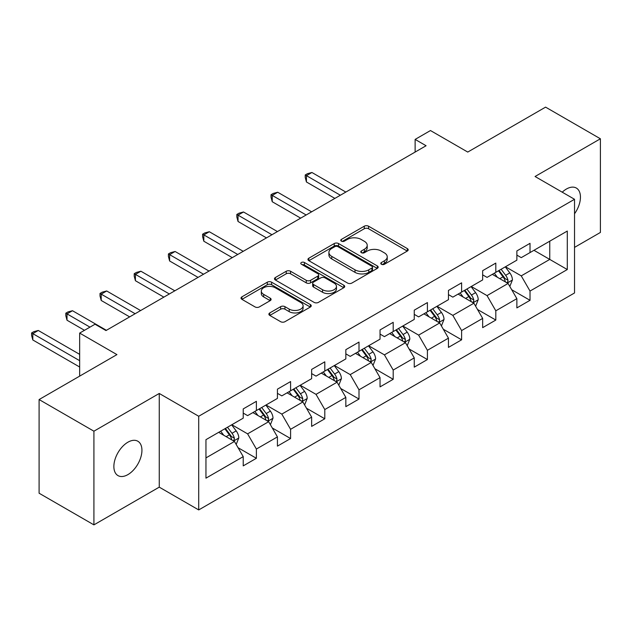 <?xml version="1.0" encoding="UTF-8"?>
<svg xmlns="http://www.w3.org/2000/svg" width="632" height="632" viewBox="0 0 632 632"><rect width="100%" height="100%" fill="white"/><g stroke="black" fill="none" stroke-linecap="round" stroke-linejoin="round"><path stroke-width="0.95" d="M381.42 264.263A2.133 1.232 0 0 0 384.438 264.263L407.3 251.062A3.042 1.754 0 0 0 408.193 249.814A3.042 1.754 0 0 0 407.3 248.573L368.567 226.209A3.042 1.754 0 0 0 364.261 226.209L341.391 239.41A2.133 1.232 0 0 0 340.767 240.278A2.133 1.232 0 0 0 341.391 241.148A2.133 1.232 0 0 0 344.408 241.148L347.363 239.441A9.741 5.625 0 0 1 361.141 239.441L364.364 241.305A9.741 5.625 0 0 1 367.216 245.279A9.741 5.625 0 0 1 364.364 249.261L361.409 250.967A2.133 1.232 0 0 0 360.785 251.836A2.133 1.232 0 0 0 361.409 252.705A2.133 1.232 0 0 0 364.419 252.705L367.382 250.999A9.741 5.625 0 0 1 381.151 250.999L384.382 252.863A9.741 5.625 0 0 1 387.234 256.837A9.741 5.625 0 0 1 384.382 260.811L381.42 262.525A2.133 1.232 0 0 0 380.796 263.394A2.133 1.232 0 0 0 381.42 264.263L381.42 262.525M127.901 474.616A19.845 11.455 120 0 0 140.865 457.126A19.845 11.455 120 0 0 137.823 441.223A19.845 11.455 120 0 0 127.901 442.21A19.845 11.455 120 0 0 114.937 459.693A19.845 11.455 120 0 0 117.979 475.596A19.845 11.455 120 0 0 127.901 474.616M574.528 213.774A19.845 11.455 120 0 0 576.337 188.052A19.845 11.455 120 0 0 566.414 189.031A19.845 11.455 120 0 0 562.227 192.183M269.777 312.935A3.042 1.754 0 0 0 268.884 314.183A3.042 1.754 0 0 0 269.777 315.423L280.648 321.696A3.042 1.754 0 0 0 284.953 321.696L310.344 307.034A3.042 1.754 0 0 0 311.236 305.793A3.042 1.754 0 0 0 310.344 304.553L271.61 282.188A3.042 1.754 0 0 0 267.304 282.188L241.906 296.85A3.042 1.754 0 0 0 241.013 298.091A3.042 1.754 0 0 0 241.906 299.331L255.036 306.915A3.042 1.754 0 0 0 259.341 306.915L270.212 300.635A3.042 1.754 0 0 0 271.104 299.394A3.042 1.754 0 0 0 270.212 298.154L263.702 294.394A8.145 4.701 0 0 1 261.316 291.068A8.145 4.701 0 0 1 266.341 286.731A8.145 4.701 0 0 1 275.212 287.75L300.714 302.467A8.145 4.701 0 0 1 303.099 305.793A8.145 4.701 0 0 1 298.075 310.138A8.145 4.701 0 0 1 289.203 309.119L284.953 306.662A3.042 1.754 0 0 0 280.648 306.662L269.777 312.935L269.777 315.423M574.528 247.388L600.4 232.45L600.4 138.779L545.582 107.132L467.751 152.067L430.471 130.548L415.129 139.411L426.087 145.739L105.971 330.56L95.013 324.224L79.664 333.088L79.664 376.127M93.915 431.198L93.915 524.868L159.256 487.146L159.256 393.467L93.915 431.198L39.097 399.55L116.936 354.607L79.664 333.088M159.256 393.467L198.717 416.259L574.528 199.285L574.528 292.964L198.717 509.929L198.717 416.259M600.4 138.779L535.059 176.502L574.528 199.285M347.576 283.057A3.042 1.754 0 0 0 351.882 283.057L377.28 268.395A3.042 1.754 0 0 0 378.173 267.154A3.042 1.754 0 0 0 377.28 265.906L338.539 243.541A3.042 1.754 0 0 0 334.233 243.541L308.843 258.204A3.042 1.754 0 0 0 307.95 259.444A3.042 1.754 0 0 0 308.843 260.692L347.576 283.057M302.27 264.721A2.133 1.232 0 0 1 304.427 265.021L304.427 262.493L343.816 285.23A3.042 1.754 0 0 1 344.709 286.47A3.042 1.754 0 0 1 343.816 287.718L318.417 302.38A3.042 1.754 0 0 1 314.112 302.38L275.378 280.008L275.378 277.527A3.042 1.754 0 0 0 274.486 278.767A3.042 1.754 0 0 0 275.378 280.008M275.378 277.527L286.241 271.254A3.042 1.754 0 0 1 290.546 271.254L306.259 280.324A3.042 1.754 0 0 0 310.565 280.324L317.77 276.16A3.042 1.754 0 0 0 318.662 274.92A3.042 1.754 0 0 0 317.77 273.672L301.417 264.231A2.133 1.232 0 0 1 300.793 263.362A2.133 1.232 0 0 1 302.104 262.225A2.133 1.232 0 0 1 304.427 262.493M93.915 524.868L39.097 493.221L39.097 399.55M238.074 447.717L256.387 458.287L256.387 449.044L277.432 436.894L277.432 446.129L290.586 438.537L290.586 429.294L311.639 417.144L311.639 426.387L324.793 418.787L324.793 409.552L345.838 397.394L345.838 406.637L359 399.045L359 389.802L380.045 377.652L380.045 386.887L393.199 379.295L393.199 370.052L414.252 357.902L414.252 367.145L427.406 359.545L427.406 350.302L448.451 338.152L448.451 347.395L461.613 339.803L461.613 330.56L482.658 318.402L482.658 327.645L495.812 320.053L495.812 310.81L516.865 298.66L516.865 307.903L530.019 300.303L530.019 291.06L567.291 269.54L567.291 231.059L549.753 241.187L549.753 259.412L567.291 269.54M256.387 458.287L243.225 465.879L243.225 456.636L205.953 478.155L205.953 439.674L243.225 418.155L243.225 408.912L256.387 401.32L256.387 410.563L277.432 398.405L277.432 389.17L290.586 381.57L290.586 390.813L311.639 378.663L311.639 369.42L324.793 361.828L324.793 371.063L345.838 358.913L345.838 349.67L359 342.078L359 351.321L380.045 339.163L380.045 329.928L393.199 322.328L393.199 331.571L414.252 319.421L414.252 310.178L427.406 302.578L427.406 311.821L448.451 299.671L448.451 290.428L461.613 282.836L461.613 292.071L482.658 279.921L482.658 270.678L495.812 263.086L495.812 272.329L516.865 260.171L516.865 250.936L530.019 243.336L530.019 252.579L567.291 231.059M252.879 412.585L268.663 421.702L247.61 433.852L231.826 424.736M243.225 413.091L247.61 415.627L256.387 410.563M247.61 433.852L256.387 449.044M268.663 421.702L277.432 436.894M287.078 392.835L302.87 401.952L281.817 414.102L266.033 404.993M277.432 393.341L281.817 395.877L290.586 390.813M281.817 414.102L290.586 429.294M302.87 401.952L311.639 417.144M321.285 373.093L337.069 382.202L316.024 394.36L300.232 385.243M311.639 373.599L316.024 376.127L324.793 371.063M316.024 394.36L324.793 409.552M337.069 382.202L345.838 397.394M355.484 353.343L371.276 362.46L350.223 374.61L334.439 365.493M345.838 353.849L350.223 356.385L359 351.321M350.223 374.61L359 389.802M371.276 362.46L380.045 377.652M389.691 333.593L405.475 342.71L384.43 354.86L368.646 345.751M380.045 334.099L384.43 336.635L393.199 331.571M384.43 354.86L393.199 370.052M405.475 342.71L414.252 357.902M423.898 313.851L439.682 322.96L418.637 335.118L402.845 326.001M414.252 314.357L418.637 316.885L427.406 311.821M418.637 335.118L427.406 350.302M439.682 322.96L448.451 338.152M458.097 294.101L473.889 303.218L452.836 315.368L437.052 306.251M448.451 294.607L452.836 297.135L461.613 292.071M452.836 315.368L461.613 330.56M473.889 303.218L482.658 318.402M492.304 274.351L508.089 283.468L487.043 295.618L471.259 286.501M482.658 274.857L487.043 277.393L495.812 272.329M487.043 295.618L495.812 310.81M508.089 283.468L516.865 298.66M533.961 250.304L549.753 259.412L521.25 275.868L505.458 266.759M516.865 255.115L521.25 257.643L530.019 252.579M521.25 275.868L530.019 291.06M159.256 487.146L198.717 509.929M415.129 139.411L415.129 152.067M205.953 457.908L234.456 441.452L218.672 432.335M234.456 441.452L243.225 456.636M511.707 289.733L530.019 300.303M477.508 309.483L495.812 320.053M443.301 329.233L461.613 339.803M409.094 348.975L427.406 359.545M374.895 368.725L393.199 379.295M340.688 388.475L359 399.045M306.481 408.217L324.793 418.787M272.281 427.967L290.586 438.537M382.273 264.563L384.382 263.347A9.741 5.625 0 0 0 387.234 259.373L387.234 256.837M367.216 245.279L367.216 247.815A9.741 5.625 0 0 1 364.364 251.789L362.262 253.005M407.261 251.086L368.567 228.745A3.042 1.754 0 0 0 364.261 228.745L342.244 241.448M377.241 268.418L338.539 246.077A3.042 1.754 0 0 0 334.233 246.077L308.882 260.716M371.9 268.023A2.133 1.232 0 0 0 372.525 267.154A2.133 1.232 0 0 0 371.9 266.277L337.899 246.646A2.133 1.232 0 0 0 334.881 246.646L331.76 248.447A9.741 5.625 0 0 0 328.909 252.429A9.741 5.625 0 0 0 331.76 256.402L355.002 269.825A9.741 5.625 0 0 0 368.78 269.825L371.9 268.023L371.9 270.551A2.133 1.232 0 0 0 372.525 269.682L372.525 267.154M328.909 252.429L328.909 254.957A9.741 5.625 0 0 0 331.76 258.938L331.76 256.402M371.9 270.551L368.78 272.353A9.741 5.625 0 0 1 355.002 272.353L331.76 258.938M275.418 280.031L286.241 273.782L286.241 271.254M318.662 274.92L318.662 277.448A3.042 1.754 0 0 1 317.77 278.688L310.565 282.852A3.042 1.754 0 0 1 306.259 282.852L290.546 273.782A3.042 1.754 0 0 0 286.241 273.782M304.427 265.021L343.776 287.742M322.557 289.733A8.145 4.701 0 0 0 331.437 290.752A8.145 4.701 0 0 0 336.461 286.407A8.145 4.701 0 0 0 334.075 283.089L325.093 277.898A3.042 1.754 0 0 0 320.787 277.898L313.575 282.062A3.042 1.754 0 0 0 312.682 283.302A3.042 1.754 0 0 0 313.575 284.55L322.557 289.733L322.557 292.268A8.145 4.701 0 0 0 331.437 293.288A8.145 4.701 0 0 0 336.461 288.942L336.461 286.407M312.682 283.302L312.682 285.838A3.042 1.754 0 0 0 313.575 287.078L313.575 284.55M322.557 292.268L313.575 287.078M303.099 305.793L303.099 308.329A8.145 4.701 0 0 1 298.075 312.666A8.145 4.701 0 0 1 289.203 311.647L284.953 309.198A3.042 1.754 0 0 0 280.648 309.198L269.817 315.447M261.316 291.068L261.316 293.603A8.145 4.701 0 0 0 263.702 296.922L263.702 294.394M270.172 300.658L263.702 296.922M310.304 307.057L271.61 284.716A3.042 1.754 0 0 0 267.304 284.716L241.945 299.355M509.827 286.47L512.433 279.897A8.216 4.748 -120 0 0 509.811 272.898L505.284 266.862M497.4 277.29L494.319 273.19M345.838 192.073L311.924 172.489L306.441 175.656L306.441 181.984L334.881 198.401M506.817 282.733L507.82 281.682L507.994 280.245A8.216 4.748 -120 0 0 505.647 275.307L501.121 269.264M499.059 270.449L504.083 277.156A4.187 2.417 60 0 1 504.842 278.428L507.994 280.245M498.49 270.78L503.017 276.824A8.216 4.748 60 0 1 505.363 281.769M306.441 181.984L305.232 177.489L305.232 174.953L340.356 195.233M305.232 174.953L307.428 173.689L311.924 172.489M475.619 306.212L478.227 299.647A8.216 4.748 -120 0 0 475.604 292.648L471.077 286.604M463.193 297.04L460.12 292.932M311.639 211.815L277.717 192.239L272.234 195.399L272.234 201.727L300.674 218.151M472.618 302.483L473.613 301.432L473.795 299.995A8.216 4.748 -120 0 0 471.44 295.049L466.914 289.014M464.86 290.199L469.876 296.906A4.187 2.417 60 0 1 470.635 298.17L473.795 299.995M464.283 290.53L468.81 296.574A8.216 4.748 60 0 1 471.164 301.511M272.234 201.727L271.033 197.239L271.033 194.703L306.157 214.983M271.033 194.703L273.222 193.439L277.717 192.239M441.413 325.962L444.027 319.389A8.216 4.748 -120 0 0 441.405 312.398L436.878 306.354M428.986 316.79L425.913 312.682M277.432 231.565L243.51 211.981L238.035 215.149L238.035 221.477L266.467 237.893M438.411 322.225L439.406 321.175L439.588 319.745A8.216 4.748 -120 0 0 437.233 314.799L432.707 308.756M430.653 309.949L435.669 316.648A4.187 2.417 60 0 1 436.436 317.92L439.588 319.745M430.076 310.28L434.603 316.316A8.216 4.748 60 0 1 436.957 321.261M238.035 221.477L236.826 216.981L236.826 214.453L271.95 234.733M236.826 214.453L239.015 213.189L243.51 211.981M407.213 345.712L409.82 339.139A8.216 4.748 -120 0 0 407.198 332.14L402.671 326.104M394.787 336.532L391.706 332.432M243.225 251.315L209.31 231.731L203.828 234.899L203.828 241.227L232.268 257.643M404.211 341.975L405.207 340.925L405.381 339.487A8.216 4.748 -120 0 0 403.034 334.549L398.508 328.506M396.446 329.699L401.47 336.398A4.187 2.417 60 0 1 402.228 337.67L405.381 339.487M395.877 330.023L400.404 336.066A8.216 4.748 60 0 1 402.75 341.011M203.828 241.227L202.619 236.731L202.619 234.196L237.743 254.475M202.619 234.196L204.815 232.932L209.31 231.731M373.006 365.462L375.613 358.889A8.216 4.748 -120 0 0 372.991 351.89L368.464 345.846M360.58 356.282L357.507 352.182M209.026 271.065L175.104 251.481L169.621 254.641L169.621 260.977L198.061 277.393M370.004 361.725L371 360.675L371.182 359.237A8.216 4.748 -120 0 0 368.827 354.299L364.301 348.256M362.247 349.441L367.263 356.148A4.187 2.417 60 0 1 368.022 357.42L371.182 359.237M361.67 349.773L366.197 355.816A8.216 4.748 60 0 1 368.551 360.753M169.621 260.977L168.42 256.481L168.42 253.946L203.543 274.225M168.42 253.946L170.608 252.682L175.104 251.481M338.799 385.204L341.414 378.639A8.216 4.748 -120 0 0 338.792 371.64L334.265 365.596M326.373 376.032L323.3 371.924M174.819 290.807L140.897 271.223L135.422 274.391L135.422 280.719L163.854 297.135M335.797 381.467L336.793 380.417L336.975 378.987A8.216 4.748 -120 0 0 334.62 374.041L330.102 368.006M328.04 369.191L333.056 375.89A4.187 2.417 60 0 1 333.822 377.162L336.975 378.987M327.463 369.523L331.99 375.566A8.216 4.748 60 0 1 334.344 380.503M135.422 280.719L134.213 276.224L134.213 273.695L169.337 293.975M134.213 273.695L136.409 272.432L140.897 271.223M304.6 404.954L307.207 398.381A8.216 4.748 -120 0 0 304.585 391.39L300.058 385.346M292.174 395.774L289.093 391.674M140.612 310.557L106.697 290.973L101.215 294.141L101.215 300.469L129.655 316.885M301.598 401.217L302.594 400.167L302.768 398.737A8.216 4.748 -120 0 0 300.421 393.791L295.895 387.748M293.833 388.941L298.857 395.64A4.187 2.417 60 0 1 299.615 396.912L302.768 398.737M293.264 389.273L297.791 395.308A8.216 4.748 60 0 1 300.137 400.253M101.215 300.469L100.006 295.974L100.006 293.445L135.13 313.725M100.006 293.445L102.202 292.174L106.697 290.973M270.393 424.704L273 418.131A8.216 4.748 -120 0 0 270.377 411.132L265.859 405.096M257.967 415.524L254.893 411.424M106.413 330.307L72.49 310.723L67.008 313.883L67.008 320.219L84.483 330.307M267.391 420.967L268.387 419.917L268.568 418.479A8.216 4.748 -120 0 0 266.214 413.541L261.688 407.498M259.633 408.683L264.65 415.39A4.187 2.417 60 0 1 265.408 416.662L268.568 418.479M259.057 409.015L263.584 415.058A8.216 4.748 60 0 1 265.938 420.003M67.008 320.219L65.807 315.724L65.807 313.188L89.965 327.139M65.807 313.188L67.995 311.924L72.49 310.723M236.186 444.446L238.801 437.881A8.216 4.748 -120 0 0 236.178 430.882L231.652 424.838M223.76 435.274L220.687 431.166M79.664 354.355L38.291 330.473L32.809 333.633L32.809 339.961L79.664 367.018M233.184 440.717L234.18 439.659L234.361 438.229A8.216 4.748 -120 0 0 232.007 433.283L227.488 427.248M225.427 428.433L230.443 435.132A4.187 2.417 60 0 1 231.209 436.404L234.361 438.229M224.85 428.765L229.377 434.808A8.216 4.748 60 0 1 231.731 439.746M32.809 339.961L31.6 335.474L31.6 332.938L79.664 360.682M31.6 332.938L33.796 331.674L38.291 330.473M384.382 263.347L384.382 260.811M361.409 252.705L361.409 250.967M364.364 251.789L364.364 249.261M341.391 241.148L341.391 239.41M364.261 228.745L364.261 226.209M368.567 228.745L368.567 226.209M407.3 251.062L407.3 248.573M308.843 260.692L308.843 258.204M334.233 246.077L334.233 243.541M338.539 246.077L338.539 243.541M377.28 268.395L377.28 265.906M355.002 272.353L355.002 269.825M368.78 272.353L368.78 269.825M290.546 273.782L290.546 271.254M306.259 282.852L306.259 280.324M310.565 282.852L310.565 280.324M317.77 278.688L317.77 276.16M343.816 287.718L343.816 285.23M280.648 309.198L280.648 306.662M284.953 309.198L284.953 306.662M289.203 311.647L289.203 309.119M270.212 300.635L270.212 298.154M241.906 299.331L241.906 296.85M267.304 284.716L267.304 282.188M271.61 284.716L271.61 282.188M310.344 307.034L310.344 304.553M507.283 283.002L512.378 280.055M505.647 275.307L509.811 272.898M499.801 278.68L503.017 276.824M473.076 302.744L478.171 299.805M471.44 295.049L475.604 292.648M465.594 298.43L468.81 296.574M438.869 322.494L443.972 319.547M437.233 314.799L441.405 312.398M431.387 318.173L434.603 316.316M404.67 342.244L409.765 339.297M403.034 334.549L407.198 332.14M397.188 337.923L400.404 336.066M370.463 361.986L375.558 359.047M368.827 354.299L372.991 351.89M362.981 357.673L366.197 355.816M336.264 381.736L341.359 378.797M334.62 374.041L338.792 371.64M328.774 377.415L331.99 375.566M302.057 401.486L307.152 398.539M300.421 393.791L304.585 391.39M294.575 397.165L297.791 395.308M267.85 421.236L272.945 418.289M266.214 413.541L270.377 411.132M260.368 416.915L263.584 415.058M233.65 440.978L238.746 438.039M232.007 433.283L236.178 430.882M226.169 436.665L229.377 434.808"/></g></svg>
